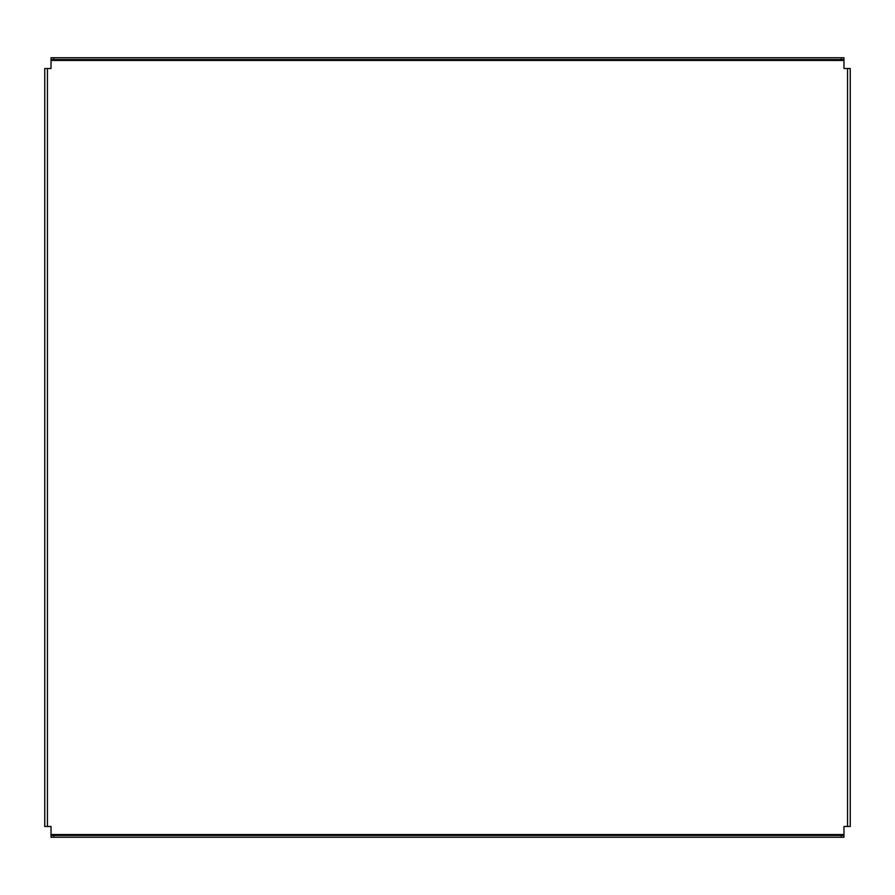 <?xml version="1.0" encoding="UTF-8"?>
<svg xmlns="http://www.w3.org/2000/svg" width="895" height="895" viewBox="0 0 895 895"><rect width="100%" height="100%" fill="white"/><g stroke="black" fill="none" stroke-linecap="round" stroke-linejoin="round"><path stroke-width="1.34" d="M850.25 820.648L850.25 814.372M850.25 809.438L850.25 803.162M850.25 91.838L850.25 85.562M850.25 80.628L850.25 74.352M47.446 68.523L47.446 826.477L44.75 826.477L44.75 68.523L51.026 68.523L51.026 60.446L843.974 60.446L843.974 59.551L841.278 59.551L841.278 57.761L843.974 57.761L843.974 59.551M47.446 826.477L51.026 826.477L51.026 837.239L51.026 835.449L53.722 835.449L53.722 837.239L51.026 837.239M843.974 837.239L841.278 837.239L841.278 835.449L843.974 835.449L843.974 837.239L843.974 826.477L847.554 826.477L847.554 68.523L843.974 68.523L843.974 60.446M51.026 57.761L53.722 57.761L53.722 59.551L51.026 59.551L51.026 57.761L51.026 60.446M53.722 57.761L841.278 57.761M53.722 59.551L841.278 59.551M841.278 837.239L53.722 837.239M841.278 835.449L53.722 835.449M847.554 68.523L850.25 68.523L850.25 826.477L847.554 826.477M850.25 71.208L850.25 68.523M850.25 826.477L850.25 823.792M44.75 823.792L44.75 826.477M843.974 834.554L51.026 834.554"/></g></svg>
